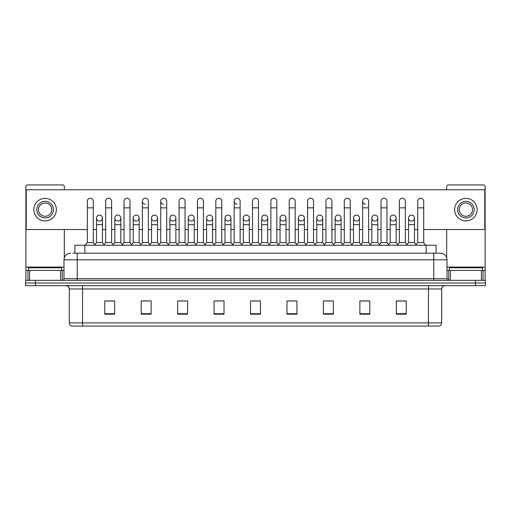 <?xml version="1.0" encoding="UTF-8"?>
<svg xmlns="http://www.w3.org/2000/svg" width="511" height="511" viewBox="0 0 511 511"><rect width="100%" height="100%" fill="white"/><g stroke="black" fill="none" stroke-linecap="round" stroke-linejoin="round"><path stroke-width="0.77" d="M74.925 253.181L74.925 245.229L436.075 245.229L436.075 253.181M428.461 326.075L428.461 322.895L441.715 322.895C441.619 324.485 440.827 325.545 439.326 326.075L71.84 326.075M441.715 322.895L441.715 288.964A3.315 3.315 0 0 1 445.024 285.649M71.674 326.075A3.315 3.315 0 0 1 69.285 322.895L69.285 288.964C69.094 286.952 67.989 285.847 65.976 285.649M35.489 280.347L485.45 280.347L485.45 282.998L25.55 282.998L25.55 285.649L35.489 285.649L35.489 282.998L25.55 282.998L25.55 280.347L35.489 280.347L35.489 282.998L485.45 282.998L485.45 285.649L35.489 285.649M406.258 314.182L406.258 300.928L396.319 300.928L396.319 314.182L406.258 314.182M369.811 314.182L369.811 300.928L359.872 300.928L359.872 314.182L369.811 314.182M333.364 314.182L333.364 300.928L323.425 300.928L323.425 314.182L333.364 314.182M296.917 314.182L296.917 300.928L286.978 300.928L286.978 314.182L296.917 314.182M114.681 314.182L114.681 300.928L104.742 300.928L104.742 314.182L114.681 314.182M151.128 314.182L151.128 300.928L141.189 300.928L141.189 314.182L151.128 314.182M187.575 314.182L187.575 300.928L177.636 300.928L177.636 314.182L187.575 314.182M224.022 314.182L224.022 300.928L214.083 300.928L214.083 314.182L224.022 314.182M260.469 314.182L260.469 300.928L250.531 300.928L250.531 314.182L260.469 314.182M325.609 300.992L332.239 300.992M362.325 300.992L368.948 300.992M396.319 300.992L405.664 300.992M399.034 300.992L396.485 300.992M215.476 300.992L222.1 300.992M178.761 300.992L185.391 300.992M142.052 300.992L148.675 300.992M114.515 300.992L111.966 300.992M105.336 300.992L114.681 300.992M288.9 300.992L295.524 300.992M252.185 300.992L258.815 300.992M73.086 253.181L438.068 253.181M72.932 253.181L77.238 253.181L77.238 259.805L63.984 259.805L63.984 278.693A1.654 1.654 0 0 1 62.329 280.347M70.614 253.181A6.624 6.624 0 0 0 63.984 259.805M440.386 253.181A6.624 6.624 0 0 1 447.016 259.805L433.762 259.805L433.762 253.181L440.284 253.181M447.016 259.805L447.016 278.693L448.671 280.347M87.311 207.856L93.277 207.856L93.277 242.578L87.311 242.578L87.311 201.225A2.983 2.983 0 0 1 90.479 198.249A2.983 2.983 0 0 1 93.277 201.225A2.983 2.983 0 0 0 90.479 198.249M87.311 242.578L85.324 245.229M93.277 242.578L95.263 245.229M99.473 215.074A2.983 2.983 0 0 0 96.49 217.967A2.983 2.983 0 0 0 99.287 221.033A2.983 2.983 0 0 1 96.49 218.056A2.983 2.983 0 0 1 99.658 215.08A2.983 2.983 0 0 1 102.456 218.056L102.456 224.687L96.49 224.687L96.49 218.056M102.456 224.687L102.456 242.578L96.49 242.578L96.49 224.687M96.49 242.578L94.88 244.718M102.456 242.578L104.059 244.718M105.668 207.856L111.634 207.856L111.634 242.578L105.668 242.578L105.668 201.225A2.983 2.983 0 0 1 108.837 198.249A2.983 2.983 0 0 1 111.634 201.225A2.983 2.983 0 0 0 108.837 198.249M105.668 242.578L103.682 245.229M111.634 242.578L113.621 245.229M124.026 207.856L129.986 207.856L129.986 242.578L124.026 242.578L124.026 201.225A2.983 2.983 0 0 1 127.194 198.249A2.983 2.983 0 0 1 129.986 201.225A2.983 2.983 0 0 0 127.194 198.249M124.026 242.578L122.033 245.229M129.986 242.578L131.979 245.229M142.377 207.856L148.343 207.856L148.343 242.578L142.377 242.578L142.377 201.225A2.983 2.983 0 0 1 145.552 198.249A2.983 2.983 0 0 1 148.343 201.225A2.983 2.983 0 0 0 145.552 198.249M142.377 242.578L140.391 245.229M148.343 242.578L150.33 245.229M160.735 207.856L166.701 207.856L166.701 242.578L160.735 242.578L160.735 201.225A2.983 2.983 0 0 1 163.903 198.249A2.983 2.983 0 0 1 166.701 201.225A2.983 2.983 0 0 0 163.903 198.249M160.735 242.578L158.749 245.229M166.701 242.578L168.687 245.229M117.83 215.074A2.983 2.983 0 0 0 114.847 217.967A2.983 2.983 0 0 0 117.639 221.033A2.983 2.983 0 0 1 114.847 218.056A2.983 2.983 0 0 1 118.015 215.08A2.983 2.983 0 0 1 120.813 218.056L120.813 224.687L114.847 224.687L114.847 218.056M120.813 224.687L120.813 242.578L114.847 242.578L114.847 224.687M114.847 242.578L113.238 244.718M120.813 242.578L122.416 244.718M136.181 215.074A2.983 2.983 0 0 0 133.205 217.967A2.983 2.983 0 0 0 135.996 221.033A2.983 2.983 0 0 1 133.205 218.056A2.983 2.983 0 0 1 136.373 215.08A2.983 2.983 0 0 1 139.164 218.056L139.164 224.687L133.205 224.687L133.205 218.056M139.164 224.687L139.164 242.578L133.205 242.578L133.205 224.687M133.205 242.578L131.595 244.718M139.164 242.578L140.774 244.718M154.539 215.074A2.983 2.983 0 0 0 151.563 217.967A2.983 2.983 0 0 0 154.354 221.033A2.983 2.983 0 0 1 151.556 218.056A2.983 2.983 0 0 1 154.731 215.08A2.983 2.983 0 0 1 157.522 218.056L157.522 224.687L151.556 224.687L151.556 218.056M157.522 224.687L157.522 242.578L151.556 242.578L151.556 224.687M151.556 242.578L149.953 244.718M157.522 242.578L159.132 244.718M61.665 270.408L61.665 267.758L28.533 267.758L28.533 270.408M482.467 270.408L482.467 267.758L449.335 267.758L449.335 270.408M60.592 280.347L60.592 270.408L29.606 270.408L29.606 280.347M64.316 189.76L64.316 186.579A1.654 1.654 0 0 0 62.661 184.925L27.537 184.925A1.654 1.654 0 0 0 25.882 186.579L25.882 270.408L29.606 270.408M64.316 229.522L64.316 257.736M60.592 270.408L63.984 270.408M25.882 280.347L25.882 270.408M481.394 280.347L481.394 270.408L450.408 270.408L450.408 280.347M481.394 270.408L485.118 270.408L485.118 186.579A1.654 1.654 0 0 0 483.463 184.925L448.339 184.925A1.654 1.654 0 0 0 446.684 186.579L446.684 189.76M446.684 229.522L446.684 257.736M447.016 270.408L450.408 270.408M485.118 270.408L485.118 280.347M411.527 215.074A2.983 2.983 0 0 0 408.545 217.967A2.983 2.983 0 0 0 411.342 221.033M393.17 215.074A2.983 2.983 0 0 0 390.193 217.967A2.983 2.983 0 0 0 392.985 221.033M374.818 215.074A2.983 2.983 0 0 0 371.836 217.967A2.983 2.983 0 0 0 374.627 221.033M356.461 215.074A2.983 2.983 0 0 0 353.478 217.967A2.983 2.983 0 0 0 356.269 221.033M338.103 215.074A2.983 2.983 0 0 0 335.12 217.967A2.983 2.983 0 0 0 337.918 221.033M319.745 215.074A2.983 2.983 0 0 0 316.769 217.967A2.983 2.983 0 0 0 319.56 221.033M362.657 207.856L368.623 207.856L368.623 242.578L362.657 242.578L362.657 201.225A2.983 2.983 0 0 1 365.64 198.242A2.983 2.983 0 0 0 362.657 201.136A2.983 2.983 0 0 0 365.448 204.202M301.388 215.074A2.983 2.983 0 0 0 298.411 217.967A2.983 2.983 0 0 0 301.203 221.033M283.037 215.074A2.983 2.983 0 0 0 280.054 217.967A2.983 2.983 0 0 0 282.845 221.033M264.679 215.074A2.983 2.983 0 0 0 261.696 217.967A2.983 2.983 0 0 0 264.494 221.033M246.321 215.074A2.983 2.983 0 0 0 243.338 217.967A2.983 2.983 0 0 0 246.136 221.033A2.983 2.983 0 0 1 243.338 218.056A2.983 2.983 0 0 1 246.506 215.08A2.983 2.983 0 0 1 249.304 218.056L249.304 224.687L243.338 224.687L243.338 218.056M227.963 215.074A2.983 2.983 0 0 0 224.987 217.967A2.983 2.983 0 0 0 227.778 221.033A2.983 2.983 0 0 1 224.981 218.056A2.983 2.983 0 0 1 228.155 215.08A2.983 2.983 0 0 1 230.946 218.056L230.946 224.687L224.981 224.687L224.981 218.056M234.159 207.856L240.125 207.856L240.125 242.578L234.159 242.578L234.159 201.225A2.983 2.983 0 0 1 237.142 198.242A2.983 2.983 0 0 0 234.166 201.136A2.983 2.983 0 0 0 236.957 204.202M209.612 215.074A2.983 2.983 0 0 0 206.629 217.967A2.983 2.983 0 0 0 209.421 221.033A2.983 2.983 0 0 1 206.629 218.056A2.983 2.983 0 0 1 209.797 215.08A2.983 2.983 0 0 1 212.589 218.056L212.589 224.687L206.629 224.687L206.629 218.056M191.255 215.074A2.983 2.983 0 0 0 188.272 217.967A2.983 2.983 0 0 0 191.063 221.033A2.983 2.983 0 0 1 188.272 218.056A2.983 2.983 0 0 1 191.44 215.08A2.983 2.983 0 0 1 194.237 218.056L194.237 224.687L188.272 224.687L188.272 218.056M172.897 215.074A2.983 2.983 0 0 0 169.914 217.967A2.983 2.983 0 0 0 172.712 221.033A2.983 2.983 0 0 1 169.914 218.056A2.983 2.983 0 0 1 173.082 215.08A2.983 2.983 0 0 1 175.88 218.056L175.88 224.687L169.914 224.687L169.914 218.056M163.718 198.242A2.983 2.983 0 0 0 160.735 201.136A2.983 2.983 0 0 0 163.533 204.202M145.36 198.242A2.983 2.983 0 0 0 142.384 201.136A2.983 2.983 0 0 0 145.175 204.202M393.361 221.033A2.983 2.983 0 0 0 396.153 218.056A2.983 2.983 0 0 0 393.361 215.08A2.983 2.983 0 0 1 396.153 218.056L396.153 224.687L390.187 224.687L390.187 218.056A2.983 2.983 0 0 1 393.361 215.08M356.646 221.033A2.983 2.983 0 0 0 359.444 218.056A2.983 2.983 0 0 0 356.646 215.08A2.983 2.983 0 0 1 359.444 218.056L359.444 224.687L353.478 224.687L353.478 218.056A2.983 2.983 0 0 1 356.646 215.08M319.937 221.033A2.983 2.983 0 0 0 322.728 218.056A2.983 2.983 0 0 0 319.937 215.08A2.983 2.983 0 0 1 322.728 218.056L322.728 224.687L316.763 224.687L316.763 218.056A2.983 2.983 0 0 1 319.937 215.08M283.222 221.033A2.983 2.983 0 0 0 286.019 218.056A2.983 2.983 0 0 0 283.222 215.08A2.983 2.983 0 0 1 286.019 218.056L286.019 224.687L280.054 224.687L280.054 218.056A2.983 2.983 0 0 1 283.222 215.08M246.506 221.033A2.983 2.983 0 0 0 249.304 218.056A2.983 2.983 0 0 0 246.506 215.08M276.841 201.225L276.841 201.225A2.983 2.983 0 0 0 274.043 198.249A2.983 2.983 0 0 1 276.841 201.225L276.841 207.856L270.875 207.856L270.875 201.225A2.983 2.983 0 0 1 274.043 198.249M191.44 221.033A2.983 2.983 0 0 0 194.237 218.056A2.983 2.983 0 0 0 191.44 215.08M221.768 201.225L221.768 201.225A2.983 2.983 0 0 0 218.976 198.249A2.983 2.983 0 0 1 221.768 201.225L221.768 207.856L215.808 207.856L215.808 201.225A2.983 2.983 0 0 1 218.976 198.249M154.731 221.033A2.983 2.983 0 0 0 157.522 218.056A2.983 2.983 0 0 0 154.731 215.08M118.015 221.033A2.983 2.983 0 0 0 120.813 218.056A2.983 2.983 0 0 0 118.015 215.08M99.658 221.033A2.983 2.983 0 0 0 102.456 218.056A2.983 2.983 0 0 0 99.658 215.08M423.689 229.522L484.786 229.522L484.786 189.76L26.214 189.76L26.214 229.522L87.311 229.522M93.277 229.522L96.49 229.522M102.456 229.522L105.668 229.522M111.634 229.522L114.847 229.522M120.813 229.522L124.026 229.522M129.986 229.522L133.205 229.522M139.164 229.522L142.377 229.522M148.343 229.522L151.556 229.522M157.522 229.522L160.735 229.522M166.701 229.522L169.914 229.522M175.88 229.522L179.093 229.522M185.059 229.522L188.272 229.522M194.237 229.522L197.45 229.522M203.416 229.522L206.629 229.522M212.589 229.522L215.808 229.522M221.768 229.522L224.981 229.522M230.946 229.522L234.159 229.522M240.125 229.522L243.338 229.522M249.304 229.522L252.517 229.522M258.483 229.522L261.696 229.522M267.662 229.522L270.875 229.522M276.841 229.522L280.054 229.522M286.019 229.522L289.232 229.522M295.192 229.522L298.411 229.522M304.371 229.522L307.584 229.522M313.55 229.522L316.763 229.522M322.728 229.522L325.941 229.522M331.907 229.522L335.12 229.522M341.086 229.522L344.299 229.522M350.265 229.522L353.478 229.522M359.444 229.522L362.657 229.522M368.623 229.522L371.836 229.522M377.795 229.522L381.014 229.522M386.974 229.522L390.187 229.522M396.153 229.522L399.366 229.522M405.332 229.522L408.545 229.522M414.51 229.522L417.723 229.522M185.059 201.225L185.059 201.225A2.983 2.983 0 0 0 182.261 198.249A2.983 2.983 0 0 1 185.059 201.225L185.059 207.856L179.093 207.856L179.093 201.225A2.983 2.983 0 0 1 182.261 198.249M136.373 221.033A2.983 2.983 0 0 0 139.164 218.056A2.983 2.983 0 0 0 136.373 215.08M203.416 201.225L203.416 201.225A2.983 2.983 0 0 0 200.619 198.249A2.983 2.983 0 0 1 203.416 201.225L203.416 207.856L197.45 207.856L197.45 201.225A2.983 2.983 0 0 1 200.619 198.249M173.082 221.033A2.983 2.983 0 0 0 175.88 218.056A2.983 2.983 0 0 0 173.082 215.08M209.797 221.033A2.983 2.983 0 0 0 212.589 218.056A2.983 2.983 0 0 0 209.797 215.08M228.155 221.033A2.983 2.983 0 0 0 230.946 218.056A2.983 2.983 0 0 0 228.155 215.08M264.864 221.033A2.983 2.983 0 0 0 267.662 218.056A2.983 2.983 0 0 0 264.864 215.08A2.983 2.983 0 0 1 267.662 218.056L267.662 224.687L261.696 224.687L261.696 218.056A2.983 2.983 0 0 1 264.864 215.08M301.579 221.033A2.983 2.983 0 0 0 304.371 218.056A2.983 2.983 0 0 0 301.579 215.08A2.983 2.983 0 0 1 304.371 218.056L304.371 224.687L298.411 224.687L298.411 218.056A2.983 2.983 0 0 1 301.579 215.08M338.288 221.033A2.983 2.983 0 0 0 341.086 218.056A2.983 2.983 0 0 0 338.288 215.08A2.983 2.983 0 0 1 341.086 218.056L341.086 224.687L335.12 224.687L335.12 218.056A2.983 2.983 0 0 1 338.288 215.08M375.004 221.033A2.983 2.983 0 0 0 377.795 218.056A2.983 2.983 0 0 0 375.004 215.08A2.983 2.983 0 0 1 377.795 218.056L377.795 224.687L371.836 224.687L371.836 218.056A2.983 2.983 0 0 1 375.004 215.08M411.713 221.033A2.983 2.983 0 0 0 414.51 218.056A2.983 2.983 0 0 0 411.713 215.08A2.983 2.983 0 0 1 414.51 218.056L414.51 224.687L408.545 224.687L408.545 218.056A2.983 2.983 0 0 1 411.713 215.08M45.102 201.36A8.285 8.285 0 0 0 36.818 209.644A8.285 8.285 0 0 0 45.102 217.929A8.285 8.285 0 0 0 53.38 209.644A8.285 8.285 0 0 0 45.102 201.36M45.102 203.014A6.624 6.624 0 0 0 38.472 209.644A6.624 6.624 0 0 0 45.102 216.268A6.624 6.624 0 0 0 51.726 209.644A6.624 6.624 0 0 0 45.102 203.014M45.102 220.905A11.268 11.268 0 0 0 56.363 209.644A11.268 11.268 0 0 0 45.102 198.377A11.268 11.268 0 0 0 33.835 209.644A11.268 11.268 0 0 0 45.102 220.905M465.898 201.36A8.285 8.285 0 0 0 457.62 209.644A8.285 8.285 0 0 0 465.898 217.929A8.285 8.285 0 0 0 474.182 209.644A8.285 8.285 0 0 0 465.898 201.36M465.898 203.014A6.624 6.624 0 0 0 459.274 209.644A6.624 6.624 0 0 0 465.898 216.268A6.624 6.624 0 0 0 472.528 209.644A6.624 6.624 0 0 0 465.898 203.014M465.898 220.905A11.268 11.268 0 0 0 477.165 209.644A11.268 11.268 0 0 0 465.898 198.377A11.268 11.268 0 0 0 454.637 209.644A11.268 11.268 0 0 0 465.898 220.905M185.059 207.856L185.059 242.578L179.093 242.578L179.093 207.856M179.093 242.578L177.106 245.229M185.059 242.578L187.045 245.229M203.416 207.856L203.416 242.578L197.45 242.578L197.45 207.856M197.45 242.578L195.464 245.229M203.416 242.578L205.403 245.229M221.768 207.856L221.768 242.578L215.808 242.578L215.808 207.856M215.808 242.578L213.815 245.229M221.768 242.578L223.761 245.229M175.88 224.687L175.88 242.578L169.914 242.578L169.914 224.687M169.914 242.578L168.311 244.718M175.88 242.578L177.483 244.718M194.237 224.687L194.237 242.578L188.272 242.578L188.272 224.687M188.272 242.578L186.662 244.718M194.237 242.578L195.841 244.718M212.589 224.687L212.589 242.578L206.629 242.578L206.629 224.687M206.629 242.578L205.02 244.718M212.589 242.578L214.198 244.718M237.142 198.242A2.983 2.983 0 0 1 240.125 201.225A2.983 2.983 0 0 0 237.334 198.249M234.159 242.578L232.173 245.229M240.125 242.578L242.112 245.229M252.517 207.856L258.483 207.856L258.483 242.578L252.517 242.578L252.517 201.225A2.983 2.983 0 0 1 255.685 198.249A2.983 2.983 0 0 1 258.483 201.225A2.983 2.983 0 0 0 255.685 198.249M252.517 242.578L250.531 245.229M258.483 242.578L260.469 245.229M276.841 207.856L276.841 242.578L270.875 242.578L270.875 207.856M270.875 242.578L268.888 245.229M276.841 242.578L278.827 245.229M289.232 207.856L295.192 207.856L295.192 242.578L289.232 242.578L289.232 201.225A2.983 2.983 0 0 1 292.401 198.249A2.983 2.983 0 0 1 295.192 201.225A2.983 2.983 0 0 0 292.401 198.249M289.232 242.578L287.239 245.229M295.192 242.578L297.185 245.229M307.584 207.856L313.55 207.856L313.55 242.578L307.584 242.578L307.584 201.225A2.983 2.983 0 0 1 310.758 198.249A2.983 2.983 0 0 1 313.55 201.225A2.983 2.983 0 0 0 310.758 198.249M307.584 242.578L305.597 245.229M313.55 242.578L315.536 245.229M230.946 224.687L230.946 242.578L224.981 242.578L224.981 224.687M224.981 242.578L223.377 244.718M230.946 242.578L232.556 244.718M249.304 224.687L249.304 242.578L243.338 242.578L243.338 224.687M243.338 242.578L241.735 244.718M249.304 242.578L250.914 244.718M267.662 224.687L267.662 242.578L261.696 242.578L261.696 224.687M261.696 242.578L260.086 244.718M267.662 242.578L269.265 244.718M286.019 224.687L286.019 242.578L280.054 242.578L280.054 224.687M280.054 242.578L278.444 244.718M286.019 242.578L287.623 244.718M304.371 224.687L304.371 242.578L298.411 242.578L298.411 224.687M298.411 242.578L296.802 244.718M304.371 242.578L305.98 244.718M325.941 207.856L331.907 207.856L331.907 242.578L325.941 242.578L325.941 201.225A2.983 2.983 0 0 1 329.11 198.249A2.983 2.983 0 0 1 331.907 201.225A2.983 2.983 0 0 0 329.11 198.249M325.941 242.578L323.955 245.229M331.907 242.578L333.894 245.229M344.299 207.856L350.265 207.856L350.265 242.578L344.299 242.578L344.299 201.225A2.983 2.983 0 0 1 347.467 198.249A2.983 2.983 0 0 1 350.265 201.225A2.983 2.983 0 0 0 347.467 198.249M344.299 242.578L342.313 245.229M350.265 242.578L352.251 245.229M365.64 198.242A2.983 2.983 0 0 1 368.623 201.225A2.983 2.983 0 0 0 365.825 198.249M362.657 242.578L360.67 245.229M368.623 242.578L370.609 245.229M381.014 207.856L386.974 207.856L386.974 242.578L381.014 242.578L381.014 201.225A2.983 2.983 0 0 1 384.183 198.249A2.983 2.983 0 0 1 386.974 201.225A2.983 2.983 0 0 0 384.183 198.249M381.014 242.578L379.021 245.229M386.974 242.578L388.967 245.229M399.366 207.856L405.332 207.856L405.332 242.578L399.366 242.578L399.366 201.225A2.983 2.983 0 0 1 402.54 198.249A2.983 2.983 0 0 1 405.332 201.225A2.983 2.983 0 0 0 402.54 198.249M399.366 242.578L397.379 245.229M405.332 242.578L407.318 245.229M417.723 207.856L423.689 207.856L423.689 242.578L417.723 242.578L417.723 201.225A2.983 2.983 0 0 1 420.892 198.249A2.983 2.983 0 0 1 423.689 201.225A2.983 2.983 0 0 0 420.892 198.249M417.723 242.578L415.737 245.229M423.689 242.578L425.676 245.229M322.728 224.687L322.728 242.578L316.763 242.578L316.763 224.687M316.763 242.578L315.159 244.718M322.728 242.578L324.338 244.718M341.086 224.687L341.086 242.578L335.12 242.578L335.12 224.687M335.12 242.578L333.517 244.718M341.086 242.578L342.689 244.718M359.444 224.687L359.444 242.578L353.478 242.578L353.478 224.687M353.478 242.578L351.868 244.718M359.444 242.578L361.047 244.718M377.795 224.687L377.795 242.578L371.836 242.578L371.836 224.687M371.836 242.578L370.226 244.718M377.795 242.578L379.405 244.718M396.153 224.687L396.153 242.578L390.187 242.578L390.187 224.687M390.187 242.578L388.584 244.718M396.153 242.578L397.762 244.718M414.51 224.687L414.51 242.578L408.545 242.578L408.545 224.687M408.545 242.578L406.941 244.718M414.51 242.578L416.12 244.718M84.864 253.181L84.864 245.229M426.136 253.181L426.136 245.229M428.461 285.649L428.461 288.964L69.285 288.964M441.715 288.964L428.461 288.964L428.461 322.895L82.539 322.895L82.539 326.075M69.285 322.895L82.539 322.895L82.539 285.649M475.511 285.649L475.511 280.347M260.469 313.722L250.531 313.722M224.022 313.722L214.083 313.722M187.575 313.722L177.636 313.722M151.128 313.722L141.189 313.722M114.681 313.722L104.742 313.722M296.917 313.722L286.978 313.722M333.364 313.722L323.425 313.722M369.811 313.722L359.872 313.722M406.258 313.722L396.319 313.722M77.238 280.347L77.238 278.693L447.016 278.693M63.984 278.693L77.238 278.693L77.238 259.805L433.762 259.805L433.762 280.347M63.984 267.1L25.882 267.1M62.221 270.408L62.221 280.347M25.908 270.408L25.908 280.347M27.977 280.347L27.977 270.408M485.118 267.1L447.016 267.1M485.092 280.347L485.092 270.408M483.023 270.408L483.023 280.347M448.779 280.347L448.779 270.408M93.277 207.856L93.277 201.225M111.634 207.856L111.634 201.225M129.986 207.856L129.986 201.225M148.343 207.856L148.343 201.225M166.701 207.856L166.701 201.225M240.125 207.856L240.125 201.225M258.483 207.856L258.483 201.225M295.192 207.856L295.192 201.225M313.55 207.856L313.55 201.225M331.907 207.856L331.907 201.225M350.265 207.856L350.265 201.225M368.623 207.856L368.623 201.225M386.974 207.856L386.974 201.225M405.332 207.856L405.332 201.225M423.689 207.856L423.689 201.225"/></g></svg>
